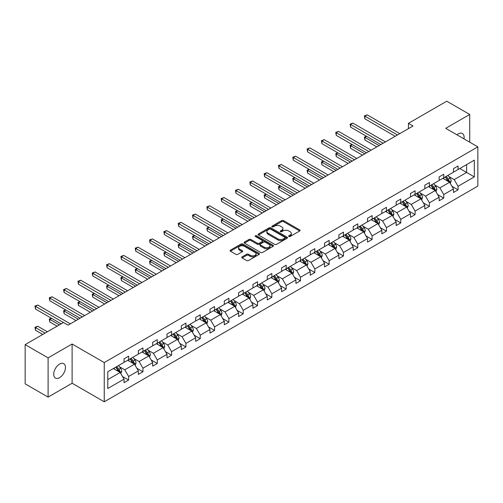 <?xml version="1.0" encoding="UTF-8"?>
<svg xmlns="http://www.w3.org/2000/svg" width="503" height="503" viewBox="0 0 503 503"><rect width="100%" height="100%" fill="white"/><g stroke="black" fill="none" stroke-linecap="round" stroke-linejoin="round"><path stroke-width="0.75" d="M288.873 236.498A0.893 0.516 0 0 0 290.137 236.498L299.713 230.971A1.276 0.736 0 0 0 300.084 230.449A1.276 0.736 0 0 0 299.713 229.934L283.485 220.566A1.276 0.736 0 0 0 281.686 220.566L272.11 226.092A0.893 0.516 0 0 0 271.846 226.457A0.893 0.516 0 0 0 272.11 226.822A0.893 0.516 0 0 0 273.368 226.822L274.613 226.105A4.081 2.358 0 0 1 280.378 226.105L281.73 226.884A4.081 2.358 0 0 1 282.925 228.551A4.081 2.358 0 0 1 281.73 230.217L280.492 230.934A0.893 0.516 0 0 0 280.228 231.298A0.893 0.516 0 0 0 280.492 231.663A0.893 0.516 0 0 0 281.749 231.663L282.994 230.946A4.081 2.358 0 0 1 288.76 230.946L290.112 231.726A4.081 2.358 0 0 1 291.306 233.392A4.081 2.358 0 0 1 290.112 235.058L288.873 235.769A0.893 0.516 0 0 0 288.609 236.133A0.893 0.516 0 0 0 288.873 236.498L288.873 235.769M59.58 377.652A8.312 4.797 120 0 0 65.013 370.327A8.312 4.797 120 0 0 63.736 363.669A8.312 4.797 120 0 0 59.58 364.078A8.312 4.797 120 0 0 54.154 371.403A8.312 4.797 120 0 0 55.424 378.061A8.312 4.797 120 0 0 59.58 377.652M463.98 138.866A8.312 4.797 120 0 0 462.402 133.502A8.312 4.797 120 0 0 458.246 133.911A8.312 4.797 120 0 0 456.963 134.817M242.119 256.882A1.276 0.736 0 0 0 241.748 257.404A1.276 0.736 0 0 0 242.119 257.926L246.671 260.554A1.276 0.736 0 0 0 248.476 260.554L259.108 254.411A1.276 0.736 0 0 0 259.485 253.889A1.276 0.736 0 0 0 259.108 253.374L242.886 244.005A1.276 0.736 0 0 0 241.082 244.005L230.449 250.148A1.276 0.736 0 0 0 230.078 250.664A1.276 0.736 0 0 0 230.449 251.186L235.945 254.361A1.276 0.736 0 0 0 237.749 254.361L242.301 251.733A1.276 0.736 0 0 0 242.672 251.211A1.276 0.736 0 0 0 242.301 250.689L239.573 249.117A3.408 1.968 0 0 1 238.573 247.728A3.408 1.968 0 0 1 240.679 245.91A3.408 1.968 0 0 1 244.395 246.332L255.078 252.5A3.408 1.968 0 0 1 256.077 253.889A3.408 1.968 0 0 1 253.971 255.713A3.408 1.968 0 0 1 250.255 255.285L248.476 254.254A1.276 0.736 0 0 0 246.671 254.254L242.119 256.882L242.119 257.926M72.111 344.014L48.106 357.878L25.15 344.624L25.15 383.852L48.106 397.106L72.111 383.242L104.247 401.796L104.247 362.569L72.111 344.014L72.111 383.242M469.727 142.179L469.727 114.458L445.715 128.322L477.85 146.87L104.247 362.569M469.727 114.458L446.771 101.204L408.436 123.336L408.436 128.636M25.15 344.624L63.485 322.492L68.075 325.145L413.026 125.989L408.436 123.336M274.701 244.37A1.276 0.736 0 0 0 276.505 244.37L287.138 238.227A1.276 0.736 0 0 0 287.509 237.712A1.276 0.736 0 0 0 287.138 237.19L270.916 227.821A1.276 0.736 0 0 0 269.111 227.821L258.479 233.964A1.276 0.736 0 0 0 258.102 234.486A1.276 0.736 0 0 0 258.479 235.002L274.701 244.37M255.725 236.693A0.893 0.516 0 0 1 256.631 236.819L256.631 235.756L273.123 245.282A1.276 0.736 0 0 1 273.494 245.804A1.276 0.736 0 0 1 273.123 246.319L262.491 252.462A1.276 0.736 0 0 1 260.686 252.462L244.464 243.094L244.464 242.056A1.276 0.736 0 0 0 244.093 242.578A1.276 0.736 0 0 0 244.464 243.094M244.464 242.056L249.016 239.428A1.276 0.736 0 0 1 250.815 239.428L257.398 243.226A1.276 0.736 0 0 0 259.196 243.226L262.22 241.484A1.276 0.736 0 0 0 262.591 240.962A1.276 0.736 0 0 0 262.22 240.44L255.367 236.485A0.893 0.516 0 0 1 255.109 236.121A0.893 0.516 0 0 1 255.656 235.649A0.893 0.516 0 0 1 256.631 235.756M48.106 357.878L48.106 397.106M107.787 371.767L124.034 362.38L124.034 358.834L128.63 356.181L128.63 359.733L138.356 354.112L138.356 350.56L142.953 347.913L142.953 351.465L152.686 345.844L152.686 342.291L157.276 339.644L157.276 343.191L167.009 337.576L167.009 334.023L171.598 331.37L171.598 334.923L181.332 329.308L181.332 325.755L185.921 323.102L185.921 326.654L195.654 321.033L195.654 317.481L200.244 314.834L200.244 318.386L209.977 312.765L209.977 309.213L214.567 306.566L214.567 310.118L224.3 304.497L224.3 300.945L228.89 298.292L228.89 301.844L238.623 296.229L238.623 292.677L243.213 290.024L243.213 293.576L252.946 287.955L252.946 284.402L257.536 281.755L257.536 285.308L267.269 279.687L267.269 276.134L271.859 273.487L271.859 277.04L281.592 271.419L281.592 267.866L286.182 265.213L286.182 268.765L295.915 263.151L295.915 259.598L300.505 256.945L300.505 260.497L310.238 254.876L310.238 251.33L314.828 248.677L314.828 252.229L324.561 246.608L324.561 243.056L329.151 240.409L329.151 243.961L338.884 238.34L338.884 234.788L343.48 232.141L343.48 235.687L353.207 230.072L353.207 226.52L357.803 223.866L357.803 227.419L367.536 221.804L367.536 218.252L372.126 215.598L372.126 219.151L381.859 213.53L381.859 209.977L386.449 207.33L386.449 210.883L396.182 205.262L396.182 201.709L400.772 199.062L400.772 202.615L410.505 196.994L410.505 193.441L415.094 190.788L415.094 194.34L424.828 188.726L424.828 185.173L429.417 182.52L429.417 186.072L439.15 180.451L439.15 176.905L443.74 174.252L443.74 177.804L453.473 172.183L453.473 168.631L458.063 165.984L458.063 169.536L474.316 160.149L474.316 176.905L458.063 186.286L458.063 189.838L453.473 192.486L453.473 188.933L443.74 194.554L443.74 198.107L439.15 200.754L439.15 197.207L429.417 202.822L429.417 206.375L424.828 209.028L424.828 205.476L415.094 211.097L415.094 214.643L410.505 217.296L410.505 213.744L400.772 219.365L400.772 222.917L396.182 225.564L396.182 222.012L386.449 227.633L386.449 231.185L381.859 233.832L381.859 230.286L372.126 235.901L372.126 239.453L367.536 242.106L367.536 238.554L357.803 244.169L357.803 247.721L353.207 250.375L353.207 246.822L343.48 252.443L343.48 255.996L338.884 258.643L338.884 255.09L329.151 260.711L329.151 264.264L324.561 266.911L324.561 263.358L314.828 268.979L314.828 272.532L310.238 275.185L310.238 271.633L300.505 277.247L300.505 280.8L295.915 283.453L295.915 279.901L286.182 285.522L286.182 289.068L281.592 291.721L281.592 288.169L271.859 293.79L271.859 297.342L267.269 299.989L267.269 296.437L257.536 302.058L257.536 305.61L252.946 308.257L252.946 304.711L243.213 310.326L243.213 313.878L238.623 316.532L238.623 312.979L228.89 318.594L228.89 322.146L224.3 324.8L224.3 321.247L214.567 326.868L214.567 330.421L209.977 333.068L209.977 329.515L200.244 335.136L200.244 338.689L195.654 341.336L195.654 337.79L185.921 343.404L185.921 346.957L181.332 349.61L181.332 346.058L171.598 351.672L171.598 355.225L167.009 357.878L167.009 354.326L157.276 359.947L157.276 363.499L152.686 366.146L152.686 362.594L142.953 368.215L142.953 371.767L138.356 374.414L138.356 370.862L128.63 376.483L128.63 380.035L124.034 382.689L124.034 379.136L107.787 388.517L107.787 371.767M104.247 401.796L477.85 186.097L477.85 146.87M127.712 360.261L134.502 364.185L124.769 369.806L119.456 366.737M124.769 369.806L128.63 376.483M134.502 364.185L138.356 370.862M124.034 361.538L124.769 361.959L128.63 359.733M142.035 351.993L148.825 355.917L139.092 361.538L133.779 358.469M139.092 361.538L142.953 368.215M148.825 355.917L152.686 362.594M138.356 353.263L139.092 353.691L142.953 351.465M156.358 343.725L163.148 347.648L153.415 353.263L148.102 350.195M153.415 353.263L157.276 359.947M163.148 347.648L167.009 354.326M152.686 344.995L153.415 345.423L157.276 343.191M170.68 335.457L177.471 339.374L167.738 344.995L162.425 341.927M167.738 344.995L171.598 351.672M177.471 339.374L181.332 346.058M167.009 336.727L167.738 337.148L171.598 334.923M185.003 327.183L191.794 331.106L182.061 336.727L176.748 333.659M182.061 336.727L185.921 343.404M191.794 331.106L195.654 337.79M181.332 328.459L182.061 328.88L185.921 326.654M199.326 318.915L206.117 322.838L196.39 328.459L191.071 325.391M196.39 328.459L200.244 335.136M206.117 322.838L209.977 329.515M195.654 320.185L196.39 320.612L200.244 318.386M213.649 310.647L220.446 314.57L210.713 320.185L205.394 317.116M210.713 320.185L214.567 326.868M220.446 314.57L224.3 321.247M209.977 311.917L210.713 312.344L214.567 310.118M227.972 302.378L234.769 306.302L225.036 311.917L219.717 308.848M225.036 311.917L228.89 318.594M234.769 306.302L238.623 312.979M224.3 303.649L225.036 304.07L228.89 301.844M242.295 294.104L249.092 298.028L239.359 303.649L234.046 300.58M239.359 303.649L243.213 310.326M249.092 298.028L252.946 304.711M238.623 295.38L239.359 295.802L243.213 293.576M256.618 285.836L263.415 289.759L253.682 295.38L248.369 292.312M253.682 295.38L257.536 302.058M263.415 289.759L267.269 296.437M252.946 287.106L253.682 287.534L257.536 285.308M270.941 277.568L277.738 281.491L268.005 287.112L262.692 284.044M268.005 287.112L271.859 293.79M277.738 281.491L281.592 288.169M267.269 278.838L268.005 279.266L271.859 277.04M285.264 269.3L292.061 273.223L282.328 278.838L277.015 275.77M282.328 278.838L286.182 285.522M292.061 273.223L295.915 279.901M281.592 270.57L282.328 270.991L286.182 268.765M299.587 261.026L306.384 264.949L296.651 270.57L291.338 267.502M296.651 270.57L300.505 277.247M306.384 264.949L310.238 271.633M295.915 262.302L296.651 262.723L300.505 260.497M313.91 252.758L320.707 256.681L310.973 262.302L305.661 259.234M310.973 262.302L314.828 268.979M320.707 256.681L324.561 263.358M310.238 254.034L310.973 254.455L314.828 252.229M328.233 244.489L335.029 248.413L325.296 254.034L319.983 250.966M325.296 254.034L329.151 260.711M335.029 248.413L338.884 255.09M324.561 245.76L325.296 246.187L329.151 243.961M342.556 236.221L349.352 240.145L339.619 245.76L334.306 242.691M339.619 245.76L343.48 252.443M349.352 240.145L353.207 246.822M338.884 237.491L339.619 237.919L343.48 235.687M356.885 227.953L363.675 231.87L353.942 237.491L348.629 234.423M353.942 237.491L357.803 244.169M363.675 231.87L367.536 238.554M353.207 229.223L353.942 229.645L357.803 227.419M371.208 219.679L377.998 223.602L368.265 229.223L362.952 226.155M368.265 229.223L372.126 235.901M377.998 223.602L381.859 230.286M367.536 220.955L368.265 221.377L372.126 219.151M385.531 211.411L392.321 215.334L382.588 220.955L377.275 217.887M382.588 220.955L386.449 227.633M392.321 215.334L396.182 222.012M381.859 212.681L382.588 213.109L386.449 210.883M399.854 203.143L406.644 207.066L396.911 212.681L391.598 209.613M396.911 212.681L400.772 219.365M406.644 207.066L410.505 213.744M396.182 204.413L396.911 204.84L400.772 202.615M414.176 194.875L420.967 198.798L411.24 204.413L405.921 201.345M411.24 204.413L415.094 211.097M420.967 198.798L424.828 205.476M410.505 196.145L411.24 196.566L415.094 194.34M428.499 186.6L435.296 190.524L425.563 196.145L420.244 193.077M425.563 196.145L429.417 202.822M435.296 190.524L439.15 197.207M424.828 187.877L425.563 188.298L429.417 186.072M442.822 178.332L449.619 182.256L439.886 187.877L434.567 184.808M439.886 187.877L443.74 194.554M449.619 182.256L453.473 188.933M439.15 179.609L439.886 180.03L443.74 177.804M459.805 168.524L466.602 172.447L454.209 179.609L448.896 176.54M454.209 179.609L458.063 186.286M474.316 176.905L466.602 172.447L466.602 164.607L474.316 160.149M453.473 171.334L454.209 171.762L458.063 169.536M107.787 379.614L120.179 372.453L113.382 368.529M120.179 372.453L124.034 379.136M451.958 186.311L458.063 189.838M437.635 194.579L443.74 198.107M423.312 202.854L429.417 206.375M408.989 211.122L415.094 214.643M394.666 219.39L400.772 222.917M380.343 227.658L386.449 231.185M366.021 235.926L372.126 239.453M351.698 244.2L357.803 247.721M337.368 252.468L343.48 255.996M323.045 260.736L329.151 264.264M308.723 269.004L314.828 272.532M294.4 277.279L300.505 280.8M280.077 285.547L286.182 289.068M265.754 293.815L271.859 297.342M251.431 302.083L257.536 305.61M237.108 310.357L243.213 313.878M222.785 318.625L228.89 322.146M208.462 326.893L214.567 330.421M194.139 335.161L200.244 338.689M179.816 343.43L185.921 346.957M165.493 351.704L171.598 355.225M151.17 359.972L157.276 363.499M136.847 368.24L142.953 371.767M122.518 376.508L128.63 380.035M289.231 236.624L290.112 236.114A4.081 2.358 0 0 0 291.306 234.448L291.306 233.392M282.925 228.551L282.925 229.613A4.081 2.358 0 0 1 281.73 231.279L280.85 231.789M299.694 230.984L283.485 221.628A1.276 0.736 0 0 0 281.686 221.628L272.463 226.947M287.119 238.24L270.916 228.884A1.276 0.736 0 0 0 269.111 228.884L258.492 235.014M284.887 238.076A0.893 0.516 0 0 0 285.144 237.712A0.893 0.516 0 0 0 284.887 237.347L270.645 229.123A0.893 0.516 0 0 0 269.382 229.123L268.074 229.877A4.081 2.358 0 0 0 266.879 231.543A4.081 2.358 0 0 0 268.074 233.21L277.807 238.831A4.081 2.358 0 0 0 283.579 238.831L284.887 238.076L284.887 239.132A0.893 0.516 0 0 0 285.144 238.768L285.144 237.712M266.879 231.543L266.879 232.606A4.081 2.358 0 0 0 268.074 234.272L268.074 233.21M284.887 239.132L283.579 239.887A4.081 2.358 0 0 1 277.807 239.887L268.074 234.272M244.483 243.106L249.016 240.484L249.016 239.428M262.591 240.962L262.591 242.025A1.276 0.736 0 0 1 262.22 242.54L259.196 244.288A1.276 0.736 0 0 1 257.398 244.288L250.815 240.484A1.276 0.736 0 0 0 249.016 240.484M256.631 236.819L273.104 246.332M264.226 247.168A3.408 1.968 0 0 0 267.942 247.595A3.408 1.968 0 0 0 270.042 245.772A3.408 1.968 0 0 0 269.042 244.383L265.282 242.213A1.276 0.736 0 0 0 263.478 242.213L260.46 243.955A1.276 0.736 0 0 0 260.089 244.477A1.276 0.736 0 0 0 260.46 244.992L264.226 247.168L264.226 248.224A3.408 1.968 0 0 0 267.942 248.652A3.408 1.968 0 0 0 270.042 246.835L270.042 245.772M260.089 244.477L260.089 245.533A1.276 0.736 0 0 0 260.46 246.055L260.46 244.992M264.226 248.224L260.46 246.055M256.077 253.889L256.077 254.952A3.408 1.968 0 0 1 253.971 256.769A3.408 1.968 0 0 1 250.255 256.341L248.476 255.317A1.276 0.736 0 0 0 246.671 255.317L242.138 257.932M238.573 247.728L238.573 248.784A3.408 1.968 0 0 0 239.573 250.18L239.573 249.117M242.283 251.745L239.573 250.18M259.089 254.424L242.886 245.068A1.276 0.736 0 0 0 241.082 245.068L230.468 251.198M450.317 183.463L451.16 181.023A3.439 1.987 -120 0 0 450.059 178.093L447.997 175.346M444.3 179.187L443.407 177.993M366.643 136.363L364.895 137.376L364.895 140.023L376.804 146.901M449.11 181.96L449.298 181.174A3.439 1.987 -120 0 0 448.318 179.106L446.255 176.352M445.394 176.849L447.664 179.879A1.754 1.012 60 0 1 447.978 180.407L449.298 181.174M445.155 176.987L447.217 179.741A3.439 1.987 60 0 1 448.072 181.363M364.895 140.023L364.392 137.08L379.099 145.574M364.392 137.08L366.442 136.25M397.464 134.974L364.895 116.168L367.19 114.841L399.759 133.647M395.169 136.294L364.895 118.821L364.895 116.168L364.392 115.879L367.19 114.841M364.895 118.821L364.392 115.879M435.994 191.737L436.837 189.298A3.439 1.987 -120 0 0 435.736 186.368L433.674 183.614M429.977 187.456L429.084 186.267M352.32 144.638L350.572 145.644L350.572 148.291L362.481 155.169M434.787 190.235L434.976 189.442A3.439 1.987 -120 0 0 433.995 187.374L431.932 184.62M431.071 185.117L433.341 188.147A1.754 1.012 60 0 1 433.655 188.682L434.976 189.442M430.832 185.255L432.888 188.009A3.439 1.987 60 0 1 433.749 189.631M350.572 148.291L350.069 145.348L364.776 153.843M350.069 145.348L352.119 144.518M421.665 200.005L422.514 197.566A3.439 1.987 -120 0 0 421.413 194.636L419.351 191.882M415.654 195.73L414.761 194.535M337.997 152.906L336.249 153.912L336.249 156.565L348.158 163.437M420.464 198.503L420.653 197.71A3.439 1.987 -120 0 0 419.672 195.642L417.609 192.888M416.748 193.391L419.012 196.415A1.754 1.012 60 0 1 419.332 196.95L420.653 197.71M416.509 193.529L418.565 196.277A3.439 1.987 60 0 1 419.427 197.905M336.249 156.565L335.746 153.622L350.453 162.111M335.746 153.622L337.796 152.786M383.141 143.242L350.572 124.436L352.867 123.116L385.436 141.915M380.846 144.568L350.572 127.089L350.572 124.436L350.069 124.147L352.867 123.116M350.572 127.089L350.069 124.147M368.818 151.51L336.249 132.71L338.544 131.384L371.113 150.183M366.524 152.837L336.249 135.357L336.249 132.71L335.746 132.415L338.544 131.384M336.249 135.357L335.746 132.415M407.342 208.273L408.191 205.834A3.439 1.987 -120 0 0 407.09 202.904L405.028 200.15M401.331 203.998L400.438 202.803M323.674 161.174L321.926 162.18L321.926 164.833L333.835 171.705M406.141 206.771L406.33 205.979A3.439 1.987 -120 0 0 405.349 203.91L403.287 201.162M402.425 201.659L404.689 204.683A1.754 1.012 60 0 1 405.009 205.218L406.33 205.979M402.18 201.797L404.242 204.545A3.439 1.987 60 0 1 405.104 206.173M321.926 164.833L321.423 161.891L336.13 170.385M321.423 161.891L323.473 161.061M354.496 159.778L321.926 140.978L324.221 139.652L356.79 158.458M352.201 161.105L321.926 143.625L321.926 140.978L321.423 140.683L324.221 139.652M321.926 143.625L321.423 140.683M393.019 216.541L393.868 214.102A3.439 1.987 -120 0 0 392.768 211.172L390.705 208.424M387.008 212.266L386.115 211.071M309.351 169.442L307.603 170.454L307.603 173.101L319.512 179.98M391.818 215.039L392.007 214.253A3.439 1.987 -120 0 0 391.02 212.184L388.964 209.43M388.102 209.927L390.366 212.958A1.754 1.012 60 0 1 390.686 213.486L392.007 214.253M387.857 210.065L389.919 212.819A3.439 1.987 60 0 1 390.781 214.441M307.603 173.101L307.1 170.159L321.807 178.653M307.1 170.159L309.15 169.329M340.173 168.052L307.603 149.246L309.898 147.92L342.468 166.726M337.878 169.373L307.603 151.9L307.603 149.246L307.1 148.957L309.898 147.92M307.603 151.9L307.1 148.957M378.696 224.81L379.545 222.376A3.439 1.987 -120 0 0 378.445 219.446L376.382 216.692M372.685 220.534L371.792 219.339M295.028 177.716L293.28 178.722L293.28 181.369L305.189 188.248M377.489 223.313L377.684 222.521A3.439 1.987 -120 0 0 376.697 220.452L374.641 217.698M373.773 218.195L376.043 221.226A1.754 1.012 60 0 1 376.363 221.76L377.684 222.521M373.534 218.333L375.596 221.087A3.439 1.987 60 0 1 376.458 222.71M293.28 181.369L292.777 178.427L307.484 186.921M292.777 178.427L294.821 177.597M325.85 176.32L293.28 157.514L295.575 156.194L328.145 174.994M323.555 177.647L293.28 160.168L293.28 157.514L292.777 157.225L295.575 156.194M293.28 160.168L292.777 157.225M364.373 233.084L365.216 230.644A3.439 1.987 -120 0 0 364.122 227.714L362.059 224.96M358.362 228.802L357.47 227.614M280.705 185.984L278.958 186.99L278.958 189.644L290.866 196.516M363.166 231.581L363.361 230.789A3.439 1.987 -120 0 0 362.374 228.72L360.318 225.966M359.45 226.463L361.72 229.494A1.754 1.012 60 0 1 362.041 230.028L363.361 230.789M359.211 226.608L361.273 229.355A3.439 1.987 60 0 1 362.129 230.984M278.958 189.644L278.455 186.701L293.161 195.189M278.455 186.701L280.498 185.865M311.527 184.588L278.958 165.789L281.252 164.462L313.822 183.262M309.232 185.915L278.958 168.436L278.958 165.789L278.455 165.493L281.252 164.462M278.958 168.436L278.455 165.493M350.05 241.352L350.893 238.912A3.439 1.987 -120 0 0 349.799 235.982L347.736 233.229M344.039 237.076L343.147 235.882M266.376 194.252L264.635 195.258L264.635 197.912L276.543 204.784M348.843 239.849L349.038 239.057A3.439 1.987 -120 0 0 348.051 236.988L345.989 234.241M345.127 234.738L347.397 237.762A1.754 1.012 60 0 1 347.718 238.296L349.038 239.057M344.888 234.876L346.951 237.623A3.439 1.987 60 0 1 347.806 239.252M264.635 197.912L264.132 194.969L278.838 203.457M264.132 194.969L266.175 194.133M297.204 192.856L264.635 174.057L266.93 172.73L299.499 191.53M294.909 194.183L264.635 176.704L264.635 174.057L264.132 173.761L266.93 172.73M264.635 176.704L264.132 173.761M335.727 249.62L336.57 247.18A3.439 1.987 -120 0 0 335.476 244.251L333.414 241.503M329.716 245.345L328.824 244.15M252.053 202.52L250.312 203.526L250.312 206.18L262.22 213.052M334.52 248.117L334.715 247.331A3.439 1.987 -120 0 0 333.728 245.257L331.666 242.509M330.804 243.006L333.074 246.036A1.754 1.012 60 0 1 333.395 246.564L334.715 247.331M330.565 243.144L332.628 245.898A3.439 1.987 60 0 1 333.483 247.52M250.312 206.18L249.809 203.237L264.515 211.732M249.809 203.237L251.852 202.407M282.881 201.125L250.312 182.325L252.607 180.998L285.176 199.804M280.58 202.451L250.312 184.978L250.312 182.325L249.809 182.036L252.607 180.998M250.312 184.978L249.809 182.036M321.404 257.888L322.247 255.455A3.439 1.987 -120 0 0 321.153 252.519L319.091 249.771M315.394 253.613L314.501 252.418M237.73 210.788L235.989 211.801L235.989 214.448L247.897 221.326M320.197 256.385L320.392 255.599A3.439 1.987 -120 0 0 319.405 253.531L317.343 250.777M316.481 251.274L318.751 254.304A1.754 1.012 60 0 1 319.072 254.839L320.392 255.599M316.242 251.412L318.305 254.166A3.439 1.987 60 0 1 319.16 255.788M235.989 214.448L235.486 211.505L250.192 220M235.486 211.505L237.529 210.675M268.552 209.399L235.989 190.593L238.284 189.266L270.853 208.072M266.257 210.719L235.989 193.246L235.989 190.593L235.486 190.304L238.284 189.266M235.989 193.246L235.486 190.304M307.082 266.162L307.924 263.723A3.439 1.987 -120 0 0 306.83 260.793L304.768 258.039M301.071 261.881L300.178 260.692M223.407 219.063L221.666 220.069L221.666 222.716L233.574 229.594M305.874 264.66L306.069 263.868A3.439 1.987 -120 0 0 305.082 261.799L303.02 259.045M302.158 259.542L304.428 262.572A1.754 1.012 60 0 1 304.749 263.107L306.069 263.868M301.919 259.68L303.982 262.434A3.439 1.987 60 0 1 304.837 264.062M221.666 222.716L221.157 219.78L235.869 228.268M221.157 219.78L223.206 218.943M254.229 217.667L221.666 198.861L223.961 197.541L256.524 216.34M251.934 218.994L221.666 201.514L221.666 198.861L221.157 198.572L223.961 197.541M221.666 201.514L221.157 198.572M292.759 274.431L293.601 271.991A3.439 1.987 -120 0 0 292.501 269.061L290.445 266.307M286.748 270.155L285.849 268.96M209.085 227.331L207.343 228.337L207.343 230.99L219.251 237.862M291.551 272.928L291.746 272.136A3.439 1.987 -120 0 0 290.759 270.067L288.697 267.313M287.835 267.816L290.105 270.84A1.754 1.012 60 0 1 290.426 271.375L291.746 272.136M287.597 267.954L289.659 270.702A3.439 1.987 60 0 1 290.514 272.33M207.343 230.99L206.834 228.048L221.546 236.536M206.834 228.048L208.883 227.211M239.906 225.935L207.343 207.135L209.638 205.809L242.201 224.608M237.611 227.262L207.343 209.782L207.343 207.135L206.834 206.84L209.638 205.809M207.343 209.782L206.834 206.84M278.436 282.699L279.278 280.259A3.439 1.987 -120 0 0 278.178 277.329L276.122 274.581M272.425 278.423L271.526 277.228M194.762 235.599L193.02 236.605L193.02 239.258L204.928 246.13M277.228 281.196L277.423 280.41A3.439 1.987 -120 0 0 276.436 278.335L274.374 275.587M273.513 276.084L275.782 279.115A1.754 1.012 60 0 1 276.097 279.643L277.423 280.41M273.274 276.222L275.336 278.976A3.439 1.987 60 0 1 276.191 280.599M193.02 239.258L192.511 236.316L207.223 244.81M192.511 236.316L194.56 235.486M225.583 234.203L193.02 215.403L195.315 214.077L227.878 232.883M223.288 235.53L193.02 218.051L193.02 215.403L192.511 215.114L195.315 214.077M193.02 218.051L192.511 215.114M264.113 290.967L264.955 288.527A3.439 1.987 -120 0 0 263.855 285.597L261.799 282.849M258.102 286.691L257.203 285.497M180.439 243.867L178.697 244.879L178.697 247.526L190.606 254.405M262.906 289.464L263.1 288.678A3.439 1.987 -120 0 0 262.113 286.609L260.051 283.855M259.19 284.352L261.459 287.383A1.754 1.012 60 0 1 261.774 287.911L263.1 288.678M258.951 284.491L261.013 287.244A3.439 1.987 60 0 1 261.868 288.867M178.697 247.526L178.188 244.584L192.901 253.078M178.188 244.584L180.237 243.754M211.26 242.477L178.697 223.672L180.992 222.345L213.555 241.151M208.965 243.798L178.697 226.325L178.697 223.672L178.188 223.382L180.992 222.345M178.697 226.325L178.188 223.382M249.79 299.241L250.632 296.801A3.439 1.987 -120 0 0 249.532 293.871L247.47 291.118M243.773 294.959L242.88 293.771M166.116 252.141L164.374 253.147L164.374 255.794L176.276 262.673M248.583 297.738L248.771 296.946A3.439 1.987 -120 0 0 247.79 294.877L245.728 292.124M244.867 292.62L247.136 295.651A1.754 1.012 60 0 1 247.451 296.185L248.771 296.946M244.628 292.759L246.69 295.512A3.439 1.987 60 0 1 247.545 297.135M164.374 255.794L163.865 252.852L178.578 261.346M163.865 252.852L165.915 252.022M196.937 250.746L164.374 231.94L166.669 230.619L199.232 249.419M194.642 252.072L164.374 234.593L164.374 231.94L163.865 231.65L166.669 230.619M164.374 234.593L163.865 231.65M235.467 307.509L236.309 305.07A3.439 1.987 -120 0 0 235.209 302.14L233.147 299.386M229.45 303.234L228.557 302.039M151.793 260.409L150.045 261.415L150.045 264.069L161.953 270.941M234.26 306.006L234.448 305.214A3.439 1.987 -120 0 0 233.467 303.146L231.405 300.392M230.544 300.895L232.814 303.919A1.754 1.012 60 0 1 233.128 304.453L234.448 305.214M230.305 301.033L232.367 303.781A3.439 1.987 60 0 1 233.222 305.409M150.045 264.069L149.542 261.126L164.248 269.614M149.542 261.126L151.592 260.29M182.614 259.014L150.045 240.214L152.346 238.887L184.909 257.687M180.319 260.34L150.045 242.861L150.045 240.214L149.542 239.918L152.346 238.887M150.045 242.861L149.542 239.918M221.144 315.777L221.986 313.338A3.439 1.987 -120 0 0 220.886 310.408L218.824 307.654M215.127 311.502L214.234 310.307M137.47 268.677L135.722 269.683L135.722 272.337L147.631 279.209M219.937 314.274L220.125 313.482A3.439 1.987 -120 0 0 219.145 311.414L217.082 308.666M216.221 309.163L218.491 312.187A1.754 1.012 60 0 1 218.805 312.721L220.125 313.482M215.982 309.301L218.038 312.049A3.439 1.987 60 0 1 218.899 313.677M135.722 272.337L135.219 269.394L149.925 277.882M135.219 269.394L137.269 268.564M168.291 267.282L135.722 248.482L138.017 247.155L170.586 265.961M165.996 268.608L135.722 251.129L135.722 248.482L135.219 248.186L138.017 247.155M135.722 251.129L135.219 248.186M206.815 324.045L207.664 321.606A3.439 1.987 -120 0 0 206.563 318.676L204.501 315.928M200.804 319.77L199.911 318.575M123.147 276.946L121.399 277.952L121.399 280.605L133.308 287.483M205.614 322.542L205.802 321.757A3.439 1.987 -120 0 0 204.822 319.688L202.759 316.934M201.898 317.431L204.168 320.461A1.754 1.012 60 0 1 204.482 320.989L205.802 321.757M201.659 317.569L203.715 320.323A3.439 1.987 60 0 1 204.576 321.945M121.399 280.605L120.896 277.662L135.603 286.157M120.896 277.662L122.946 276.832M153.968 275.556L121.399 256.75L123.694 255.423L156.263 274.229M151.673 276.876L121.399 259.403L121.399 256.75L120.896 256.461L123.694 255.423M121.399 259.403L120.896 256.461M192.492 332.313L193.341 329.88A3.439 1.987 -120 0 0 192.24 326.95L190.178 324.196M186.481 328.038L185.588 326.843M108.824 285.22L107.076 286.226L107.076 288.873L118.985 295.751M191.291 330.817L191.48 330.025A3.439 1.987 -120 0 0 190.499 327.956L188.436 325.202M187.575 325.699L189.838 328.729A1.754 1.012 60 0 1 190.159 329.264L191.48 330.025M187.33 325.837L189.392 328.591A3.439 1.987 60 0 1 190.253 330.213M107.076 288.873L106.573 285.93L121.28 294.425M106.573 285.93L108.623 285.1M139.645 283.824L107.076 265.018L109.371 263.698L141.94 282.497M137.35 285.151L107.076 267.671L107.076 265.018L106.573 264.729L109.371 263.698M107.076 267.671L106.573 264.729M178.169 340.588L179.018 338.148A3.439 1.987 -120 0 0 177.917 335.218L175.855 332.464M172.158 336.306L171.265 335.117M94.501 293.488L92.753 294.494L92.753 297.147L104.662 304.019M176.968 339.085L177.157 338.293A3.439 1.987 -120 0 0 176.176 336.224L174.113 333.47M173.252 333.967L175.516 336.997A1.754 1.012 60 0 1 175.836 337.532L177.157 338.293M173.007 334.105L175.069 336.859A3.439 1.987 60 0 1 175.931 338.488M92.753 297.147L92.25 294.205L106.957 302.693M92.25 294.205L94.3 293.368M125.322 292.092L92.753 273.292L95.048 271.966L127.617 290.765M123.028 293.419L92.753 275.94L92.753 273.292L92.25 272.997L95.048 271.966M92.753 275.94L92.25 272.997M163.846 348.856L164.695 346.416A3.439 1.987 -120 0 0 163.594 343.486L161.532 340.732M157.835 344.58L156.942 343.386M80.178 301.756L78.43 302.762L78.43 305.415L90.339 312.288M162.639 347.353L162.834 346.561A3.439 1.987 -120 0 0 161.847 344.492L159.791 341.744M158.923 342.241L161.193 345.265A1.754 1.012 60 0 1 161.513 345.8L162.834 346.561M158.684 342.38L160.746 345.127A3.439 1.987 60 0 1 161.608 346.756M78.43 305.415L77.927 302.473L92.634 310.961M77.927 302.473L79.971 301.637M111 300.36L78.43 281.561L80.725 280.234L113.294 299.034M108.705 301.687L78.43 284.208L78.43 281.561L77.927 281.265L80.725 280.234M78.43 284.208L77.927 281.265M149.523 357.124L150.366 354.684A3.439 1.987 -120 0 0 149.272 351.754L147.209 349.007M143.512 352.848L142.619 351.654M65.855 310.024L64.107 311.03L64.107 313.683L76.016 320.556M148.316 355.621L148.511 354.835A3.439 1.987 -120 0 0 147.524 352.76L145.468 350.013M144.6 350.509L146.87 353.54A1.754 1.012 60 0 1 147.19 354.068L148.511 354.835M144.361 350.648L146.423 353.402A3.439 1.987 60 0 1 147.285 355.024M64.107 313.683L63.604 310.741L78.311 319.235M63.604 310.741L65.648 309.911M96.677 308.628L64.107 289.829L66.402 288.502L98.972 307.308M94.382 309.955L64.107 292.482L64.107 289.829L63.604 289.539L66.402 288.502M64.107 292.482L63.604 289.539M135.2 365.392L136.043 362.952A3.439 1.987 -120 0 0 134.949 360.022L132.886 357.275M129.189 361.116L128.296 359.922M51.526 318.292L49.784 319.304L49.784 321.951L57.103 326.177M133.993 363.889L134.188 363.103A3.439 1.987 -120 0 0 133.201 361.035L131.138 358.281M130.277 358.777L132.547 361.808A1.754 1.012 60 0 1 132.867 362.342L134.188 363.103M130.038 358.916L132.1 361.67A3.439 1.987 60 0 1 132.955 363.292M49.784 321.951L49.281 319.009L59.398 324.85M49.281 319.009L51.325 318.179M82.354 316.903L49.784 298.097L52.079 296.77L84.649 315.576M80.059 318.223L49.784 300.75L49.784 298.097L49.281 297.807L52.079 296.77M49.784 300.75L49.281 297.807M120.877 373.666L121.72 371.227A3.439 1.987 -120 0 0 120.626 368.297L118.563 365.543M114.866 369.384L113.974 368.196M47.37 331.798L37.756 326.246L35.462 327.572L35.462 330.22L42.78 334.445M119.67 372.163L119.865 371.371A3.439 1.987 -120 0 0 118.878 369.303L116.815 366.549M115.954 367.045L118.224 370.076A1.754 1.012 60 0 1 118.545 370.61L119.865 371.371M115.715 367.184L117.777 369.938A3.439 1.987 60 0 1 118.633 371.56M35.462 330.22L34.959 327.277L45.075 333.124M34.959 327.277L37.756 326.246M63.435 322.517L35.462 306.365L37.756 305.044L70.326 323.844M61.14 323.844L35.462 309.018L35.462 306.365L34.959 306.076L37.756 305.044M35.462 309.018L34.959 306.076M290.112 236.114L290.112 235.058M280.492 231.663L280.492 230.934M281.73 231.279L281.73 230.217M272.11 226.822L272.11 226.092M281.686 221.628L281.686 220.566M283.485 221.628L283.485 220.566M299.713 230.971L299.713 229.934M258.479 235.002L258.479 233.964M269.111 228.884L269.111 227.821M270.916 228.884L270.916 227.821M287.138 238.227L287.138 237.19M277.807 239.887L277.807 238.831M283.579 239.887L283.579 238.831M250.815 240.484L250.815 239.428M257.398 244.288L257.398 243.226M259.196 244.288L259.196 243.226M262.22 242.54L262.22 241.484M273.123 246.319L273.123 245.282M246.671 255.317L246.671 254.254M248.476 255.317L248.476 254.254M250.255 256.341L250.255 255.285M242.301 251.733L242.301 250.689M230.449 251.186L230.449 250.148M241.082 245.068L241.082 244.005M242.886 245.068L242.886 244.005M259.108 254.411L259.108 253.374M449.368 182.111L451.134 181.093M448.318 179.106L450.059 178.093M446.236 180.307L447.217 179.741M435.045 190.386L436.811 189.361M433.995 187.374L435.736 186.368M431.914 188.575L432.888 188.009M420.722 198.654L422.489 197.629M419.672 195.642L421.413 194.636M417.591 196.843L418.565 196.277M406.399 206.922L408.166 205.903M405.349 203.91L407.09 202.904M403.268 205.111L404.242 204.545M392.076 215.19L393.843 214.171M391.02 212.184L392.768 211.172M388.945 213.385L389.919 212.819M377.753 223.458L379.52 222.439M376.697 220.452L378.445 219.446M374.622 221.653L375.596 221.087M363.43 231.732L365.197 230.707M362.374 228.72L364.122 227.714M360.293 229.921L361.273 229.355M349.107 240L350.874 238.982M348.051 236.988L349.799 235.982M345.97 238.189L346.951 237.623M334.784 248.268L336.551 247.25M333.728 245.257L335.476 244.251M331.647 246.457L332.628 245.898M320.461 256.536L322.228 255.518M319.405 253.531L321.153 252.519M317.324 254.732L318.305 254.166M306.138 264.811L307.905 263.786M305.082 261.799L306.83 260.793M303.001 263L303.982 262.434M291.809 273.079L293.582 272.06M290.759 270.067L292.501 269.061M288.678 271.268L289.659 270.702M277.486 281.347L279.253 280.328M276.436 278.335L278.178 277.329M274.355 279.536L275.336 278.976M263.163 289.615L264.93 288.596M262.113 286.609L263.855 285.597M260.032 287.81L261.013 287.244M248.84 297.889L250.607 296.864M247.79 294.877L249.532 293.871M245.709 296.078L246.69 295.512M234.517 306.157L236.284 305.132M233.467 303.146L235.209 302.14M231.386 304.346L232.367 303.781M220.195 314.425L221.961 313.407M219.145 311.414L220.886 310.408M217.063 312.615L218.038 312.049M205.872 322.693L207.638 321.675M204.822 319.688L206.563 318.676M202.74 320.889L203.715 320.323M191.549 330.961L193.315 329.943M190.499 327.956L192.24 326.95M188.418 329.157L189.392 328.591M177.226 339.236L178.993 338.211M176.176 336.224L177.917 335.218M174.095 337.425L175.069 336.859M162.903 347.504L164.67 346.485M161.847 344.492L163.594 343.486M159.772 345.693L160.746 345.127M148.58 355.772L150.347 354.753M147.524 352.76L149.272 351.754M145.449 353.961L146.423 353.402M134.257 364.04L136.024 363.021M133.201 361.035L134.949 360.022M131.12 362.235L132.1 361.67M119.934 372.314L121.701 371.289M118.878 369.303L120.626 368.297M116.797 370.504L117.777 369.938"/></g></svg>
